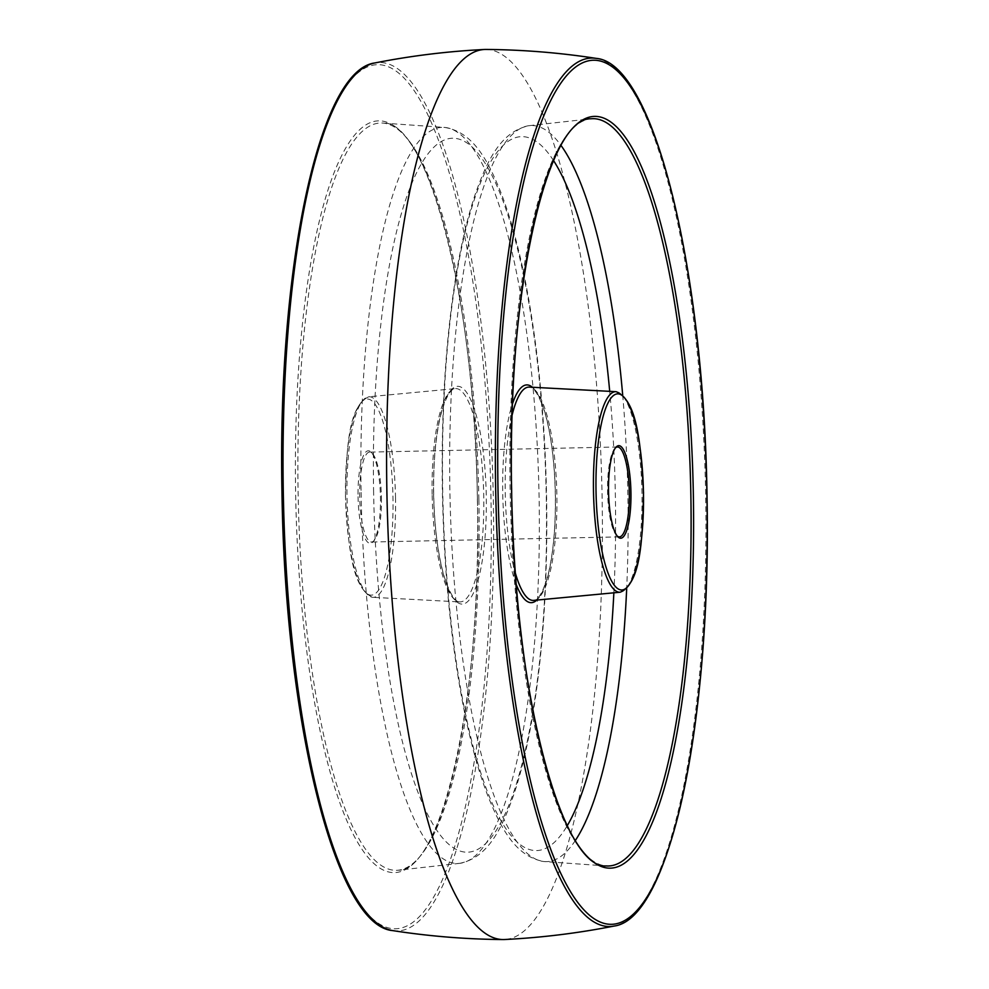 <?xml version="1.0" encoding="UTF-8"?>
<svg xmlns="http://www.w3.org/2000/svg" width="989" height="989" viewBox="0 0 989 989"><rect width="100%" height="100%" fill="white"/><g stroke="black" fill="none" stroke-linecap="round" stroke-linejoin="round"><path stroke-width="0.74" stroke-dasharray="4.95 3.71" d="M615.442 447.881A44.962 10.867 88.8 0 0 614.849 448.462A44.962 10.867 88.8 0 0 607.58 491.582A44.962 10.867 88.8 0 0 616.642 535.531A44.962 10.867 88.8 0 0 617.26 536.087M381.42 497.418A44.962 10.867 -91.2 0 1 374.151 540.538A44.962 10.867 -91.2 0 1 371.481 542.009A44.962 10.867 -91.2 0 1 359.687 496.688A44.962 10.867 -91.2 0 1 369.626 452.109A44.962 10.867 -91.2 0 1 372.358 453.469A44.962 10.867 -91.2 0 1 381.42 497.418M358.067 496.713A46.298 11.188 88.8 0 0 372.964 541.848A46.298 11.188 88.8 0 0 380.456 497.455A46.298 11.188 88.8 0 0 371.122 452.196A46.298 11.188 88.8 0 0 358.067 496.713M486.069 49.45A445.137 107.541 -91.2 0 1 602.128 498.085A445.137 107.541 -91.2 0 1 504.415 939.525M345.544 496.293A98.084 23.699 -91.2 0 1 367.549 399.024A98.084 23.699 -91.2 0 1 392.979 497.875A98.084 23.699 -91.2 0 1 370.974 595.143A98.084 23.699 -91.2 0 1 345.544 496.293M395.513 497.85A100.309 24.231 88.8 0 0 368.773 396.787A100.309 24.231 88.8 0 0 347.015 496.231A100.309 24.231 88.8 0 0 372.902 597.319A100.309 24.231 88.8 0 0 395.513 497.85M432.156 494.389A106.688 25.776 -91.2 0 1 455.286 388.615A106.688 25.776 -91.2 0 1 483.745 496.119A106.688 25.776 -91.2 0 1 459.687 601.905A106.688 25.776 -91.2 0 1 432.156 494.389M433.615 494.339A108.901 26.307 88.8 0 0 461.851 604.094A108.901 26.307 88.8 0 0 486.279 496.095A108.901 26.307 88.8 0 0 458.055 386.328A108.901 26.307 88.8 0 0 433.615 494.339M373.619 492.337A357.054 86.266 -91.2 0 1 453.716 138.25A357.054 86.266 -91.2 0 1 546.287 498.097A357.054 86.266 -91.2 0 1 466.178 852.184A357.054 86.266 -91.2 0 1 373.619 492.337M361.096 492.448A368.131 88.936 88.8 0 0 459.638 863.348A368.131 88.936 88.8 0 0 539.116 498.382A368.131 88.936 88.8 0 0 444.469 127.408A368.131 88.936 88.8 0 0 361.096 492.448M478.874 499.705A373.743 90.296 -91.2 0 1 398.184 870.209A373.743 90.296 -91.2 0 1 298.134 493.672A373.743 90.296 -91.2 0 1 382.792 123.069A373.743 90.296 -91.2 0 1 478.874 499.705M477.44 499.754A375.956 90.827 88.8 0 0 379.974 120.856A375.956 90.827 88.8 0 0 295.637 493.696A375.956 90.827 88.8 0 0 393.09 872.595A375.956 90.827 88.8 0 0 477.44 499.754M282.05 493.239A432.131 104.401 -91.2 0 1 378.997 64.693A432.131 104.401 -91.2 0 1 491.014 500.211A432.131 104.401 -91.2 0 1 394.079 928.758A432.131 104.401 -91.2 0 1 282.05 493.239M392.806 930.624A434.332 104.933 88.8 0 0 493.35 500.187A434.332 104.933 88.8 0 0 374.93 62.937M596.194 58.376A434.332 104.933 -91.2 0 1 705.689 495.81A434.332 104.933 -91.2 0 1 614.07 926.063M575.4 840.415A368.131 88.936 -91.2 0 1 544.531 861.592C515.182 857.018 500.459 826.866 488.195 796.726C478.837 772.644 470.702 743.271 463.804 708.606C451.083 643.616 443.937 571.036 442.392 490.878C441.181 414.156 445.384 344.469 455.002 281.84C460.478 246.916 467.389 217.234 475.746 192.793C486.761 162.171 500.224 131.438 529.362 125.652L590.816 118.791A373.743 90.296 88.8 0 0 510.126 489.295A373.743 90.296 88.8 0 0 606.208 865.931L544.531 861.592A368.131 88.936 -91.2 0 1 449.884 490.618A368.131 88.936 -91.2 0 1 529.362 125.652A368.131 88.936 -91.2 0 1 561.084 145.544M622.674 394.883A368.131 88.936 -91.2 0 1 627.904 496.552A368.131 88.936 -91.2 0 1 626.68 588.752M553.568 160.614A357.054 86.266 88.8 0 0 442.713 490.903A357.054 86.266 88.8 0 0 567.266 825.667M613.86 592.819A357.054 86.266 88.8 0 0 615.381 496.663A357.054 86.266 88.8 0 0 609.706 391.347M532.416 387.255A108.901 26.307 -91.2 0 1 555.385 494.661A108.901 26.307 -91.2 0 1 536.804 600.088M516.258 584.511A108.901 26.307 -91.2 0 1 502.721 492.905A108.901 26.307 -91.2 0 1 512.537 403.673M512.129 415.034A106.688 25.776 88.8 0 0 505.255 492.881A106.688 25.776 88.8 0 0 515.393 573.175M533.714 600.385A106.688 25.776 88.8 0 0 556.844 494.611A106.688 25.776 88.8 0 0 529.313 387.095C529.857 386.65 536.866 386.34 545.433 414.601C551.33 436.384 554.631 463.075 555.311 494.661C555.731 525.035 553.531 550.811 548.734 572.001C541.787 599.779 534.332 601.077 533.714 600.385M616.098 391.681A100.309 24.231 -91.2 0 1 641.985 492.769A100.309 24.231 -91.2 0 1 620.227 592.213M616.642 535.531L617.878 536.804M619.374 536.891L371.481 542.009M374.151 540.538L372.964 541.848M368.773 396.787C348.14 406.269 346.496 448.524 345.482 496.28C348.19 544.877 351.627 588.591 372.902 597.319L459.687 601.905C459.143 602.35 452.134 602.66 443.567 574.399C437.67 552.616 434.369 525.925 433.689 494.339C433.269 463.965 435.469 438.189 440.266 416.999C447.213 389.221 454.668 387.923 455.286 388.615L368.773 396.787M459.638 863.348C488.776 857.562 502.239 826.829 513.254 796.207C521.611 771.766 528.522 742.084 533.998 707.16C543.616 644.531 547.819 574.844 546.608 498.122C545.063 417.964 537.917 345.384 525.196 280.394C518.298 245.729 510.163 216.356 500.805 192.274C488.541 162.134 473.818 131.982 444.469 127.408L382.792 123.069C427.594 119.694 475.758 300.73 477.366 499.754C482.558 695.267 442.244 871.532 398.184 870.209L459.638 863.348M617.519 446.991L369.626 452.109M372.358 453.469L371.122 452.196M614.849 448.462L616.036 447.152"/><path stroke-width="1.48" d="M630.933 492.287A46.298 11.188 -91.2 0 1 617.878 536.804A46.298 11.188 -91.2 0 1 608.544 491.545A46.298 11.188 -91.2 0 1 616.036 447.152A46.298 11.188 -91.2 0 1 630.933 492.287M617.26 536.087A44.962 10.867 88.8 0 0 619.374 536.891A44.962 10.867 88.8 0 0 629.313 492.312A44.962 10.867 88.8 0 0 617.519 446.991A44.962 10.867 88.8 0 0 615.442 447.881M614.07 926.063C577.848 933.208 541.304 937.696 504.415 939.525A445.137 107.541 -91.2 0 1 502.931 939.55A445.137 107.541 -91.2 0 1 386.872 490.915A445.137 107.541 -91.2 0 1 484.585 49.475A445.137 107.541 -91.2 0 1 486.069 49.45C522.996 49.747 559.7 52.726 596.194 58.376C653.964 62.95 703.847 268.921 707.011 495.761C711.635 718.607 670.591 919.016 614.07 926.063A434.332 104.933 -91.2 0 1 495.65 488.813A434.332 104.933 -91.2 0 1 596.194 58.376M392.806 930.624C335.036 926.05 285.153 720.079 281.989 493.239C277.365 270.393 318.409 69.984 374.93 62.937A434.332 104.933 88.8 0 0 283.311 493.19A434.332 104.933 88.8 0 0 392.806 930.624C429.3 936.274 466.004 939.253 502.931 939.55M706.95 495.761A432.131 104.401 88.8 0 0 594.921 60.242A432.131 104.401 88.8 0 0 497.986 488.789A432.131 104.401 88.8 0 0 610.003 924.307A432.131 104.401 88.8 0 0 706.95 495.761M693.363 495.304A375.956 90.827 -91.2 0 1 609.026 868.144A375.956 90.827 -91.2 0 1 511.56 489.246A375.956 90.827 -91.2 0 1 595.91 116.405A375.956 90.827 -91.2 0 1 693.363 495.304M690.866 495.328A373.743 90.296 88.8 0 0 590.816 118.791C546.756 117.468 506.442 293.733 511.634 489.246C513.242 688.27 561.406 869.306 606.208 865.931A373.743 90.296 88.8 0 0 690.866 495.328M561.084 145.544A368.131 88.936 -91.2 0 1 622.674 394.883M626.68 588.752A368.131 88.936 -91.2 0 1 575.4 840.415M567.266 825.667A357.054 86.266 88.8 0 0 613.86 592.819M536.804 600.088A108.901 26.307 -91.2 0 1 516.258 584.511M512.537 403.673A108.901 26.307 -91.2 0 1 532.416 387.255M609.706 391.347A357.054 86.266 88.8 0 0 553.568 160.614M515.393 573.175A106.688 25.776 88.8 0 0 533.714 600.385L620.227 592.213A100.309 24.231 -91.2 0 1 593.487 491.15A100.309 24.231 -91.2 0 1 616.098 391.681L529.313 387.095A106.688 25.776 88.8 0 0 512.129 415.034M643.456 492.707A98.084 23.699 88.8 0 0 618.026 393.857A98.084 23.699 88.8 0 0 596.021 491.125A98.084 23.699 88.8 0 0 621.451 589.976A98.084 23.699 88.8 0 0 643.456 492.707M374.93 62.937C411.152 55.792 447.696 51.304 484.585 49.475M616.098 391.681C637.373 400.409 640.81 444.123 643.518 492.72C642.504 540.476 640.86 582.731 620.227 592.213"/></g></svg>

